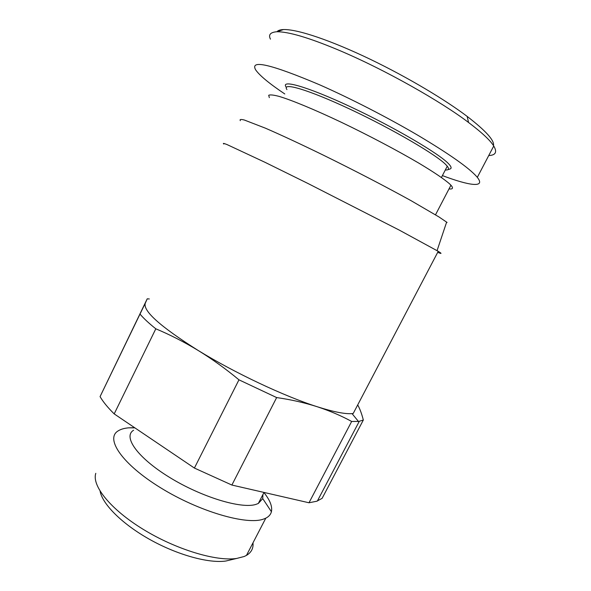 <?xml version="1.0" encoding="UTF-8"?>
<svg xmlns="http://www.w3.org/2000/svg" width="591" height="591" viewBox="0 0 591 591"><rect width="100%" height="100%" fill="white"/><g stroke="black" fill="none" stroke-linecap="round" stroke-linejoin="round"><path stroke-width="0.89" d="M437.695 252.35C441.92 254.064 442.105 253.724 438.234 251.323L399.361 230.15L308.066 183.535L264.967 162.289L227.062 144.581C223.716 143.258 222.63 143.066 223.782 144.012M140.104 314.19C143.606 318.357 148.836 323.233 155.81 328.81L114.196 413.899C107.732 407.517 103.026 401.754 100.064 396.62L145.312 303.109C142.63 310.763 160.227 326.535 198.111 350.433C234.546 372.855 284.603 396.421 317.138 406.711C333.464 411.89 345.1 414.188 352.029 413.604L353.226 413.464L438.234 251.323M358.767 421.427L363.325 420.038L322.132 498.316L316.813 501.227L308.997 502.771L351.66 421.457L358.767 421.427M357.71 404.909C359.934 408.928 361.803 413.966 363.325 420.038M252.985 542.833C253.524 548.278 251.345 552.459 246.469 555.385L244.179 556.508L236.592 558.465C216.18 561.568 175.963 549.467 143.229 529.359C110.406 509.287 91.612 485.617 95.794 473.325M263.941 492.576C270.028 500.163 272.525 506.546 271.417 511.725C270.737 514.466 268.868 516.608 265.802 518.159L263.616 519.061C246.972 525.406 199.137 511.599 160.671 487.819C122.071 464.112 105.102 438.751 118.008 430.979C120.608 429.28 124.14 428.231 128.616 427.84L134.593 427.67M133.61 430.248C122.714 436.55 137.245 457.567 169.418 477.299C201.457 497.097 241.527 509.161 255.94 504.389L258.304 503.48L262.744 498.619L262.906 494.578M448.997 188.928C452.869 189.356 453.511 188.123 450.933 185.212L449.914 184.178C444.809 179.546 434.178 172.306 418.834 163.138C397.366 150.52 368.585 135.332 341.295 122.263C314.279 109.461 291.585 100.101 278.996 96.363C273.522 94.937 270.094 94.575 268.706 95.277L269.333 97.641M286.938 89.588C281.309 81.787 308.103 89.463 350.662 109.483C393.178 129.429 437.207 155.3 446.109 164.926L447.261 166.226C448.901 168.309 448.872 169.551 447.18 169.935L445.274 170.053M447.734 169.75L449.729 169.085C451.834 168.605 451.509 166.884 448.746 163.936C439.734 153.985 394.064 127.117 350.323 106.698C306.522 86.197 279.72 78.891 286.362 87.402M270.456 39.154C268.203 34.758 270.353 32.283 276.898 31.737C288.511 31.7 308.554 37.602 337.033 49.445C385.347 69.59 442.061 102.25 468.56 122.5C481.953 132.606 490.345 140.444 493.736 146.021C497.363 152.064 495.694 155.248 488.735 155.559M284.788 93.962C269.178 83.486 259.449 75.412 255.593 69.76C249.867 59.307 271.18 64.308 319.532 84.764C350.478 98.409 388.317 117.882 418.465 135.635C449.345 154.059 468.715 167.681 476.575 176.495L477.306 177.359C485.994 188.13 469.579 185.862 442.4 175.593M277.024 31.692C278.051 30.422 280.2 29.705 283.481 29.55C297.805 29.122 331.507 40.69 370.158 59.233C409.253 78.078 445.85 100.285 467.156 116.397C485.832 130.796 494.608 140.532 493.478 145.608M149.316 298.965L147.233 298.817L100.064 396.62M276.647 397.573L231.879 485.048L194.402 468.057L238.956 379.821L276.647 397.573C291.038 399.634 304.535 402.685 317.138 406.711C329.689 410.819 341.199 415.739 351.66 421.457M238.956 379.821C225.71 368.821 212.095 359.025 198.111 350.433C184.082 341.938 169.986 334.728 155.81 328.81M114.196 413.899L194.402 468.057M145.312 303.109L147.233 298.817M100.101 491.195C102.442 504.256 122.307 524.165 149.974 539.583C177.603 555.015 208.889 563.541 225.902 561.014L231.879 559.588M231.879 485.048L308.997 502.771M240.323 120.66C239.488 119.36 240.825 119.146 244.327 120.017L265.352 128.151C280.614 134.763 300.826 144.16 323.595 155.27C354.386 170.407 386.758 187.221 410.996 200.637L438.943 216.934L447.092 222.452M258.304 503.48L264.014 492.429M262.744 498.619L271.417 511.725M317.36 501.035L359.254 421.361M450.933 185.212L435.515 214.799M447.261 166.226L441.425 177.477M493.736 146.014L477.306 177.359M276.898 31.737L283.481 29.55M468.56 122.5L467.156 116.397M134.792 427.847L128.616 427.84M225.902 561.014L236.592 558.465M246.469 555.385L265.802 518.159M352.029 413.604L358.464 421.464M446.633 222.105L437.074 250.621"/></g></svg>
